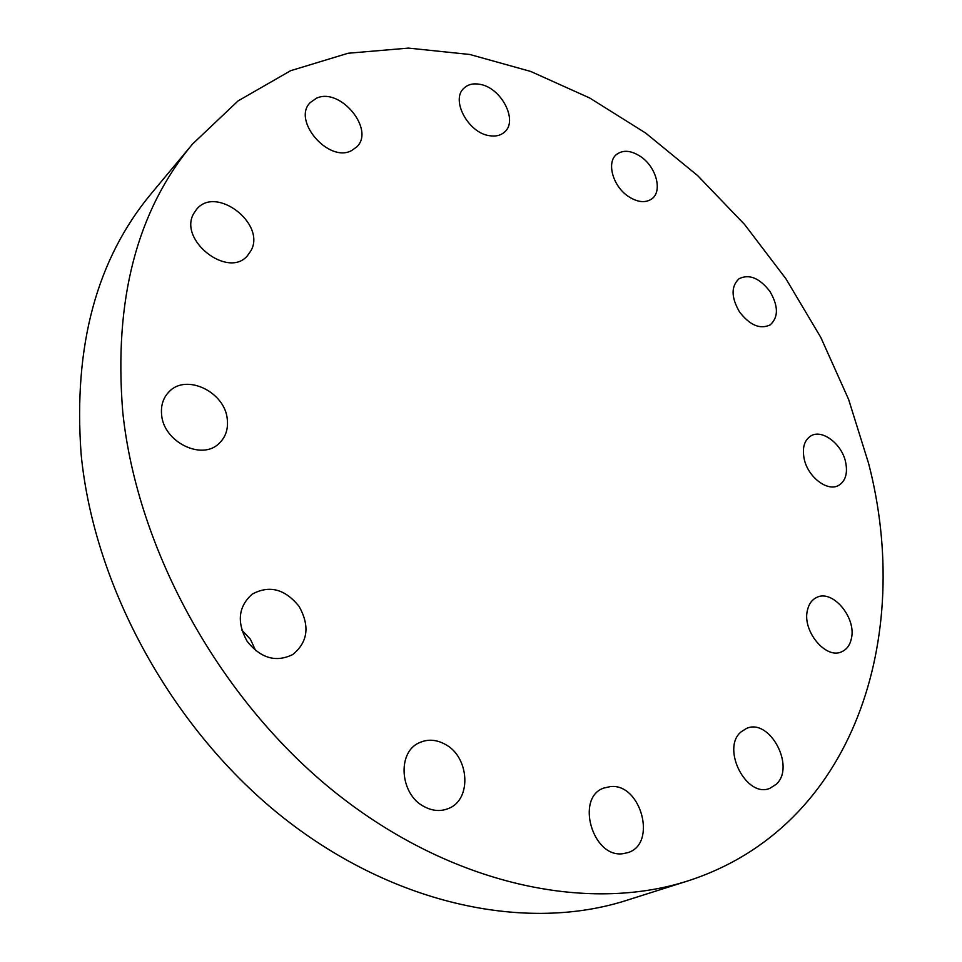 <?xml version="1.0" encoding="UTF-8"?>
<svg xmlns="http://www.w3.org/2000/svg" width="962" height="962" viewBox="0 0 962 962"><rect width="100%" height="100%" fill="white"/><g stroke="black" fill="none" stroke-linecap="round" stroke-linejoin="round"><path stroke-width="1.44" d="M739.513 311.904C749.807 325.252 760.016 329.593 770.129 324.928C778.547 317.34 778.498 306.205 769.985 291.522C759.619 278.054 749.314 273.773 739.081 278.703C730.952 286.279 731.096 297.354 739.513 311.904M804.208 459.006C807.948 477.116 827.585 492.051 838.636 485.401C845.598 481.036 847.907 473.184 845.574 461.856C841.69 443.735 821.993 428.884 810.87 435.906C804.244 440.247 802.031 447.943 804.208 459.006M807.467 610.1C801.911 630.771 825.973 659.86 841.81 651.719C846.813 649.446 850.011 645.033 851.406 638.503C856.565 617.496 832.346 588.912 816.546 597.51C811.916 599.771 808.886 603.968 807.467 610.1M741.041 731.914C720.863 748.328 746.476 798.592 769.913 788.311L776.166 784.331C795.947 766.798 769.468 717.496 746.332 728.523L741.041 731.914M610.377 786.591L603.908 788.034C575.228 797.318 592.4 858.116 622.847 853.703L627.897 852.621C657.467 843.878 640.92 782.984 610.377 786.591M445.057 744.251C436.147 739.429 427.525 738.948 419.179 742.808C396.873 752.284 399.879 794.576 424.23 806.661C432.611 811.074 440.728 811.675 448.581 808.453C472.114 799.518 469.396 756.649 445.057 744.251M299.158 606.505C285.077 588.96 269.432 584.848 252.224 594.143C238.287 606.541 236.592 622.258 247.126 641.305C260.798 658.357 276.034 662.746 292.821 654.497C307.888 642.111 309.992 626.118 299.158 606.505M241.811 630.062L250.433 639.273L255.639 650.601M227.285 419.276C225.084 392.027 186.327 373.208 169.156 391.666C163.239 397.691 160.726 405.387 161.616 414.754C163.528 441.907 201.635 460.762 218.855 443.638C225.541 437.409 228.355 429.292 227.285 419.276M251.082 250.505C266.077 223.629 215.909 185.173 196.633 209.271L193.759 213.468C178.054 239.935 227.898 278.944 247.342 255.856L251.082 250.505M351.419 150.673L356.613 147.03C375.541 129.81 340.019 86.724 316.318 98.304L310.209 102.609C291.871 120.382 328.583 163.035 351.419 150.673M627.982 196.176C637.421 202.417 645.406 203.283 651.935 198.785C662.626 191.161 656.361 167.364 641.101 156.89C631.481 150.421 623.328 149.579 616.63 154.365C606.313 162.073 612.662 185.846 627.982 196.176M489.405 135.69C495.646 136.7 500.697 135.498 504.557 132.047C518.458 120.707 501.226 87.542 479.858 84.307C473.256 83.105 467.953 84.403 463.937 88.191C450.444 99.735 468.193 132.948 489.405 135.69M868.602 463.443C913.287 635.305 855.338 826.899 687.77 880.952C587.469 913.154 452.152 885.305 336.219 793.229C220.551 701.118 137.205 550.733 122.763 412.073C113.66 299.988 136.917 210.642 192.556 144.035L238.047 100.926L290.632 70.695L348.112 53.247L408.453 48.1L469.853 54.485L530.723 71.453L589.718 98.004L645.67 133.057L697.594 175.565L744.6 224.495L785.918 278.788L820.814 337.434L848.592 399.362L868.602 463.443M687.77 880.952L626.515 900.384C527.633 932.094 396.031 906.084 284.439 818.578C173.112 731.024 93.891 587.493 81.109 453.92C73.232 345.887 96.669 259.043 151.419 193.398L192.556 144.035"/></g></svg>
